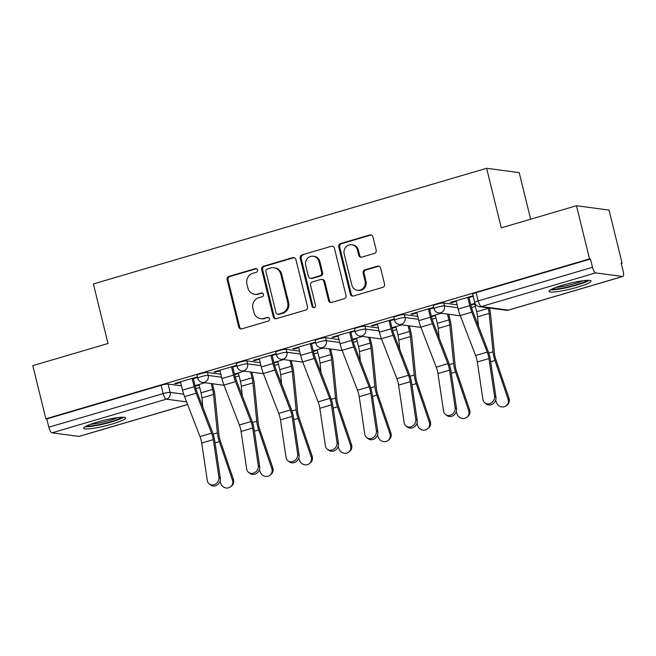 <?xml version="1.0" encoding="UTF-8"?>
<svg xmlns="http://www.w3.org/2000/svg" width="656" height="656" viewBox="0 0 656 656"><rect width="100%" height="100%" fill="white"/><g stroke="black" fill="none" stroke-linecap="round" stroke-linejoin="round"><path stroke-width="0.98" d="M257.48 269.969A1.911 1.788 -82.4 0 0 255.291 268.64L228.969 276.381A2.722 2.558 -82.4 0 0 227.14 279.735L238.727 326.934A2.722 2.558 -82.4 0 0 241.851 328.828L268.173 321.087A1.911 1.788 -82.4 0 0 267.976 317.356A1.911 1.788 -82.4 0 0 267.271 317.414L263.868 318.414A8.717 8.184 -82.4 0 1 260.645 318.668A8.717 8.184 -82.4 0 1 253.88 312.354L252.913 308.427A8.717 8.184 -82.4 0 1 258.776 297.701L262.187 296.701A1.911 1.788 -82.4 0 0 261.99 292.97A1.911 1.788 -82.4 0 0 261.285 293.027L257.874 294.027A8.717 8.184 -82.4 0 1 254.659 294.282A8.717 8.184 -82.4 0 1 247.886 287.968L246.918 284.04A8.717 8.184 -82.4 0 1 252.79 273.314L256.193 272.314A1.911 1.788 -82.4 0 0 257.48 269.969M256.463 268.722A1.911 1.788 -82.4 0 0 256.242 268.771L229.92 276.512A2.722 2.558 -82.4 0 0 228.083 279.866L239.678 327.065A2.722 2.558 -82.4 0 0 241.326 328.918M268.443 317.496A1.911 1.788 -82.4 0 0 268.222 317.545L263.868 318.414M262.449 293.109A1.911 1.788 -82.4 0 0 262.236 293.158L257.874 294.027M97.211 422.103A21.648 2.886 166.2 0 0 83.591 428.261A21.648 2.886 166.2 0 0 112.028 424.088A21.648 2.886 166.2 0 0 125.64 417.929A21.648 2.886 166.2 0 0 97.211 422.103M562.643 285.212A21.648 2.886 166.2 0 0 549.023 291.371A21.648 2.886 166.2 0 0 577.46 287.197A21.648 2.886 166.2 0 0 591.072 281.039A21.648 2.886 166.2 0 0 562.643 285.212M374.355 253.446A2.722 2.558 -82.4 0 0 376.191 250.092L372.936 236.849A2.722 2.558 -82.4 0 0 369.812 234.963L340.579 243.556A2.722 2.558 -82.4 0 0 338.75 246.91L350.337 294.109A2.722 2.558 -82.4 0 0 353.461 296.004L382.694 287.402A2.722 2.558 -82.4 0 0 384.531 284.048L380.603 268.058A2.722 2.558 -82.4 0 0 377.479 266.164L364.966 269.846A2.722 2.558 -82.4 0 0 363.137 273.191L365.08 281.129A7.29 6.839 -82.4 0 1 357.487 290.296A7.29 6.839 -82.4 0 1 351.829 285.024L344.195 253.954A7.29 6.839 -82.4 0 1 351.788 244.778A7.29 6.839 -82.4 0 1 357.454 250.051L358.725 255.233A2.722 2.558 -82.4 0 0 361.841 257.127L374.355 253.446M45.854 418.799L32.8 365.638L108.019 343.514L93.382 283.941L486.629 168.28L501.258 227.853L576.476 205.73L589.531 258.89L45.854 418.799L46.806 418.922L48.839 427.204L163.18 393.575A5.551 0.738 -13.8 0 1 170.125 392.345L183.705 394.166M295.889 259.514A2.722 2.558 -82.4 0 0 292.765 257.619L263.532 266.221A2.722 2.558 -82.4 0 0 261.695 269.567L273.29 316.766A2.722 2.558 -82.4 0 0 276.414 318.66L305.647 310.067A2.722 2.558 -82.4 0 0 307.484 306.713L295.889 259.514M302.055 254.889L331.288 246.287A2.722 2.558 -82.4 0 1 334.412 248.181L346.007 295.38A2.722 2.558 -82.4 0 1 344.17 298.734L331.657 302.416A2.722 2.558 -82.4 0 1 328.541 300.522L323.834 281.375A2.722 2.558 -82.4 0 0 320.718 279.481L312.412 281.924A2.722 2.558 -82.4 0 0 310.583 285.278L315.479 305.204A1.911 1.788 -82.4 0 1 313.486 307.607A1.911 1.788 -82.4 0 1 312.01 306.221L300.218 258.243A2.722 2.558 -82.4 0 1 302.055 254.889L331.288 246.287M576.476 205.73L609.055 210.092L622.118 263.253L621.257 263.507M195.857 388.631L199.727 387.491M235.233 377.044L239.104 375.913M274.61 365.466L278.472 364.326M313.978 353.887L317.848 352.748M353.354 342.301L357.225 341.169M392.731 330.722L396.601 329.583M432.107 319.144L435.978 318.004M471.484 307.557L475.346 306.426M530.647 219.211L519.208 172.643L486.629 168.28M589.531 258.89L590.482 259.013L592.516 267.295A5.551 1.771 73.6 0 0 595.73 272.896L622.61 276.496A5.551 1.771 73.6 0 0 622.864 276.479A5.551 1.771 73.6 0 0 623.2 271.412L621.166 263.13L622.118 263.253M46.806 418.922L161.146 385.293A5.551 0.738 -13.8 0 1 168.092 384.063L181.491 385.859M187.616 404.498L79.187 436.388A5.551 1.771 -106.4 0 1 78.933 436.404L52.054 432.804A5.551 1.771 -106.4 0 1 48.839 427.204M197.415 376.864L174.603 383.53L176.029 383.719L175.89 383.153M236.791 365.285L213.979 371.952L215.406 372.141L215.266 371.575M276.168 353.699L253.355 360.365L254.782 360.562L254.643 359.988M315.544 342.12L292.732 348.787L294.159 348.976L294.011 348.41M354.912 330.542L332.108 337.209L333.527 337.397L333.387 336.831M394.289 318.955L371.476 325.63L372.903 325.819L372.764 325.245M433.665 307.377L410.853 314.044L412.28 314.232L412.14 313.666M473.042 295.799L450.229 302.465L451.656 302.654L451.517 302.088M443.718 302.998L444.44 305.934A5.551 0.738 -13.8 0 0 438.339 306.926A5.551 0.738 -13.8 0 0 434.001 308.746L433.28 305.803A5.551 0.738 166.2 0 1 437.618 303.99A5.551 0.738 166.2 0 1 443.718 302.998L457.117 304.794M404.342 314.577L405.064 317.512A5.551 0.738 -13.8 0 0 398.963 318.504A5.551 0.738 -13.8 0 0 394.625 320.325L393.903 317.389A5.551 0.738 166.2 0 1 398.241 315.569A5.551 0.738 166.2 0 1 404.342 314.577L417.741 316.372M364.966 326.155L365.687 329.099A5.551 0.738 -13.8 0 0 359.586 330.091A5.551 0.738 -13.8 0 0 355.249 331.903L354.527 328.968A5.551 0.738 166.2 0 1 358.865 327.147A5.551 0.738 166.2 0 1 364.966 326.155L378.364 327.951M325.597 337.742L326.319 340.677A5.551 0.738 -13.8 0 0 320.218 341.669A5.551 0.738 -13.8 0 0 315.88 343.49L315.159 340.546A5.551 0.738 166.2 0 1 319.497 338.734A5.551 0.738 166.2 0 1 325.597 337.742L338.996 339.537M286.221 349.32L286.943 352.256A5.551 0.738 -13.8 0 0 280.842 353.248A5.551 0.738 -13.8 0 0 276.504 355.068L275.782 352.133A5.551 0.738 166.2 0 1 280.12 350.312A5.551 0.738 166.2 0 1 286.221 349.32L299.62 351.116M246.845 360.898L247.566 363.842A5.551 0.738 -13.8 0 0 241.465 364.834A5.551 0.738 -13.8 0 0 237.128 366.647L236.406 363.711A5.551 0.738 166.2 0 1 240.744 361.891A5.551 0.738 166.2 0 1 246.845 360.898L260.243 362.694M207.468 372.485L208.19 375.421A5.551 0.738 -13.8 0 0 202.089 376.413A5.551 0.738 -13.8 0 0 197.751 378.233L197.03 375.289A5.551 0.738 166.2 0 1 201.367 373.477A5.551 0.738 166.2 0 1 207.468 372.485L220.867 374.281M470.844 305.147L474.755 303.999M195.226 386.212L199.129 385.064M234.602 374.633L238.505 373.477M273.97 363.047L277.882 361.899M313.347 351.468L317.25 350.32M352.723 339.89L356.626 338.742M392.099 328.303L396.003 327.155M431.476 316.725L435.379 315.577M204.926 382.743L195.086 385.646M176.029 383.719L180.638 382.366M193.356 378.627L197.546 377.397M590.482 259.013L476.149 292.642A5.551 0.738 166.2 0 0 472.656 294.224L474.69 302.506A5.551 0.738 -13.8 0 1 478.183 300.924L592.516 267.295M215.406 372.141L220.014 370.788M232.732 367.04L236.923 365.81M244.303 371.165L234.454 374.059M254.782 360.562L259.382 359.209M272.109 355.462L276.299 354.232M283.679 359.586L273.831 362.481M294.159 348.976L298.759 347.623M311.485 343.883L315.667 342.653M323.055 348L313.207 350.903M333.527 337.397L338.135 336.044M350.862 332.305L355.044 331.067M362.432 336.421L352.584 339.316M372.903 325.819L377.512 324.466M390.238 320.718L394.42 319.488M401.808 324.843L391.96 327.738M412.28 314.232L416.888 312.879M429.606 309.14L433.796 307.91M441.176 313.256L431.336 316.159M451.656 302.654L456.256 301.301M468.983 297.562L473.173 296.323M474.96 303.326L470.705 304.573M254.659 294.282L255.61 294.405A8.717 8.184 -82.4 0 0 258.825 294.159M260.645 318.668L261.596 318.791A8.717 8.184 -82.4 0 0 264.819 318.545M294.241 257.652A2.722 2.558 -82.4 0 0 293.716 257.751L264.483 266.344A2.722 2.558 -82.4 0 0 262.646 269.698L274.241 316.897A2.722 2.558 -82.4 0 0 275.889 318.759M267.156 269.091A1.911 1.788 -82.4 0 0 265.877 271.436L276.053 312.863A1.911 1.788 -82.4 0 0 278.234 314.191L281.826 313.133A8.717 8.184 -82.4 0 0 287.697 302.408L280.735 274.093A8.717 8.184 -82.4 0 0 273.97 267.779A8.717 8.184 -82.4 0 0 270.748 268.033L267.156 269.091M277.529 314.24L278.48 314.372A1.911 1.788 -82.4 0 0 279.185 314.314L278.234 314.191M273.97 267.779L274.921 267.91A8.717 8.184 -82.4 0 1 281.686 274.216L288.648 302.539A8.717 8.184 -82.4 0 1 282.777 313.256L279.185 314.314M332.764 246.32A2.722 2.558 -82.4 0 0 332.239 246.418M321.719 279.407L322.67 279.53A2.722 2.558 -82.4 0 1 324.786 281.506L329.492 300.645A2.722 2.558 -82.4 0 0 331.132 302.506M303.006 255.012A2.722 2.558 -82.4 0 0 301.17 258.366L312.961 306.352A1.911 1.788 -82.4 0 0 313.97 307.598M318.955 261.514A7.29 6.839 -82.4 0 0 313.297 256.242A7.29 6.839 -82.4 0 0 305.704 265.409L308.394 276.365A2.722 2.558 -82.4 0 0 311.518 278.251L319.816 275.815A2.722 2.558 -82.4 0 0 321.645 272.461L318.955 261.514L319.907 261.646A7.29 6.839 -82.4 0 0 314.249 256.365L313.297 256.242M310.509 278.333L311.461 278.456A2.722 2.558 -82.4 0 0 312.461 278.382L311.518 278.251M319.907 261.646L322.596 272.593A2.722 2.558 -82.4 0 1 320.768 275.938L312.461 278.382M351.788 244.778L352.739 244.909A7.29 6.839 -82.4 0 1 358.397 250.182L359.677 255.356A2.722 2.558 -82.4 0 0 361.317 257.218M357.487 290.296L358.438 290.428A7.29 6.839 -82.4 0 0 366.032 281.252L365.08 281.129M378.955 266.197A2.722 2.558 -82.4 0 0 378.43 266.287L365.917 269.969A2.722 2.558 -82.4 0 0 364.088 273.322L366.032 281.252M371.288 234.996A2.722 2.558 -82.4 0 0 370.763 235.086L341.53 243.688A2.722 2.558 -82.4 0 0 339.701 247.033L351.288 294.232A2.722 2.558 -82.4 0 0 352.936 296.094M233.388 479.331A6.388 6.002 51.4 0 1 231.568 486.03L230.609 486.793A6.388 6.002 -128.6 0 0 232.429 480.102L233.388 479.331L220.285 440.766A10.266 3.272 73.6 0 1 218.85 434.362L215.004 395.953A17.482 5.568 -106.4 0 0 213.881 389.566L212.454 383.752M220.047 481.25L220.818 483.513A6.388 6.002 -128.6 0 0 230.609 486.793M198.989 384.49L201.031 392.813A13.874 4.42 -106.4 0 1 201.925 397.88L202.86 407.228M211.216 383.588L212.642 389.402A13.874 4.42 -106.4 0 1 213.536 394.469L217.382 432.878A13.874 4.42 73.6 0 0 219.325 441.537L232.429 480.102M180.498 381.8L182.54 390.115A17.482 5.568 73.6 0 0 184.582 396.626L199.99 436.584A10.266 3.272 -106.4 0 1 201.704 443.038L207.304 480.594A6.388 5.543 -52.5 0 0 209.223 483.948A6.388 5.543 -52.5 0 0 215.914 483.792A6.388 5.543 -52.5 0 0 218.915 477.174L220.326 478.265A6.388 5.543 127.5 0 1 217.333 484.874A6.388 5.543 127.5 0 1 210.642 485.038L209.223 483.948M193.217 378.053L195.381 386.868A13.874 4.42 73.6 0 0 197.005 392.034L212.413 431.992A13.874 4.42 -106.4 0 1 214.733 440.709L220.326 478.265M192.11 378.381L194.151 386.704A17.482 5.568 73.6 0 0 196.193 393.215L211.593 433.173A10.266 3.272 -106.4 0 1 213.315 439.618L218.915 477.174M272.765 467.753A6.388 6.002 51.4 0 1 270.944 474.444L269.977 475.215A6.388 6.002 -128.6 0 0 271.797 468.523L272.765 467.753L259.661 429.188A10.266 3.272 73.6 0 1 258.226 422.776L254.38 384.375A17.482 5.568 -106.4 0 0 253.249 377.979L251.822 372.173M259.423 469.671L260.186 471.935A6.388 6.002 -128.6 0 0 269.977 475.215M238.366 372.911L240.408 381.234A13.874 4.42 -106.4 0 1 241.301 386.302L242.236 395.65M250.592 372.009L252.019 377.815A13.874 4.42 -106.4 0 1 252.913 382.891L256.758 421.291A13.874 4.42 73.6 0 0 258.702 429.959L271.797 468.523M312.141 456.174A6.388 6.002 51.4 0 1 310.313 462.865L309.353 463.636A6.388 6.002 -128.6 0 0 311.174 456.937L312.141 456.174L299.038 417.61A10.266 3.272 73.6 0 1 297.594 411.197L293.757 372.788A17.482 5.568 -106.4 0 0 292.625 366.401L291.198 360.595M298.792 458.085L299.562 460.356A6.388 6.002 -128.6 0 0 309.353 463.636M277.742 361.333L279.784 369.648A13.874 4.42 -106.4 0 1 280.678 374.724L281.613 384.063M289.968 360.423L291.395 366.237A13.874 4.42 -106.4 0 1 292.289 371.304L296.127 409.713A13.874 4.42 73.6 0 0 298.078 418.38L311.174 456.937M84.985 426.761A21.509 2.87 166.2 0 0 104.78 423.743A21.509 2.87 166.2 0 0 123.713 417.249M121.852 417.241A18.737 2.493 -13.8 0 1 104.689 423.382A18.737 2.493 -13.8 0 1 86.625 425.892M90.528 424.284A17.343 2.312 166.2 0 0 117.654 417.626M550.417 289.87A21.509 2.87 166.2 0 0 570.212 286.852A21.509 2.87 166.2 0 0 589.145 280.358M587.284 280.35A18.737 2.493 -13.8 0 1 570.121 286.492A18.737 2.493 -13.8 0 1 552.057 289.001M555.96 287.394A17.343 2.312 166.2 0 0 583.086 280.735M219.875 370.214L221.917 378.537A17.482 5.568 73.6 0 0 223.958 385.047L239.358 425.006A10.266 3.272 -106.4 0 1 241.08 431.451L246.672 469.007A6.388 5.543 -52.5 0 0 248.599 472.369A6.388 5.543 -52.5 0 0 255.291 472.205A6.388 5.543 -52.5 0 0 258.284 465.596L259.702 466.687A6.388 5.543 127.5 0 1 256.701 473.296A6.388 5.543 127.5 0 1 250.018 473.46L248.599 472.369M232.593 366.474L234.758 375.289A13.874 4.42 73.6 0 0 236.381 380.455L251.781 420.414A13.874 4.42 -106.4 0 1 254.11 429.122L259.702 466.687M231.478 366.802L233.528 375.125A17.482 5.568 73.6 0 0 235.57 381.636L250.969 421.587A10.266 3.272 -106.4 0 1 252.691 428.04L258.284 465.596M259.243 358.635L261.293 366.958A17.482 5.568 73.6 0 0 263.327 373.469L278.734 413.428A10.266 3.272 -106.4 0 1 280.456 419.873L286.049 457.429A6.388 5.543 -52.5 0 0 287.968 460.791A6.388 5.543 -52.5 0 0 294.659 460.627A6.388 5.543 -52.5 0 0 297.66 454.018L299.079 455.1A6.388 5.543 127.5 0 1 296.077 461.717A6.388 5.543 127.5 0 1 289.386 461.873L287.968 460.791M271.969 354.896L274.134 363.703A13.874 4.42 73.6 0 0 275.758 368.877L291.157 408.827A13.874 4.42 -106.4 0 1 293.486 417.544L299.079 455.1M270.854 355.224L272.896 363.539A17.482 5.568 73.6 0 0 274.938 370.05L290.346 410.008A10.266 3.272 -106.4 0 1 292.068 416.453L297.66 454.018M351.509 444.588A6.388 6.002 51.4 0 1 349.689 451.287L348.73 452.058A6.388 6.002 -128.6 0 0 350.55 445.358L351.509 444.588L338.414 406.023A10.266 3.272 73.6 0 1 336.971 399.619L333.133 361.21A17.482 5.568 -106.4 0 0 332.002 354.822L330.575 349.008M338.168 446.506L338.939 448.778A6.388 6.002 -128.6 0 0 348.73 452.058M317.11 349.746L319.16 358.069A13.874 4.42 -106.4 0 1 320.054 363.137L320.989 372.485M329.345 348.844L330.772 354.658A13.874 4.42 -106.4 0 1 331.665 359.726L335.503 398.135A13.874 4.42 73.6 0 0 337.446 406.794L350.55 445.358M390.886 433.009A6.388 6.002 51.4 0 1 389.065 439.709L388.106 440.471A6.388 6.002 -128.6 0 0 389.926 433.78L390.886 433.009L377.782 394.445A10.266 3.272 73.6 0 1 376.347 388.032L372.501 349.632A17.482 5.568 -106.4 0 0 371.378 343.236L369.951 337.43M377.544 434.928L378.315 437.191A6.388 6.002 -128.6 0 0 388.106 440.471M356.487 338.168L358.529 346.491A13.874 4.42 -106.4 0 1 359.431 351.559L360.365 360.907M368.713 337.266L370.14 343.072A13.874 4.42 -106.4 0 1 371.034 348.147L374.879 386.548A13.874 4.42 73.6 0 0 376.823 395.215L389.926 433.78M430.262 421.431A6.388 6.002 51.4 0 1 428.442 428.122L427.482 428.893A6.388 6.002 -128.6 0 0 429.303 422.193L430.262 421.431L417.159 382.866A10.266 3.272 73.6 0 1 415.724 376.454L411.878 338.045A17.482 5.568 -106.4 0 0 410.754 331.657L409.328 325.852M416.921 423.341L417.692 425.613A6.388 6.002 -128.6 0 0 427.482 428.893M395.863 326.59L397.905 334.904A13.874 4.42 -106.4 0 1 398.799 339.98L399.734 349.32M408.089 325.679L409.516 331.493A13.874 4.42 -106.4 0 1 410.41 336.561L414.256 374.97A13.874 4.42 73.6 0 0 416.199 383.637L429.303 422.193M298.619 347.057L300.661 355.372A17.482 5.568 73.6 0 0 302.703 361.882L318.111 401.841A10.266 3.272 -106.4 0 1 319.833 408.294L325.425 445.85A6.388 5.543 -52.5 0 0 327.344 449.204A6.388 5.543 -52.5 0 0 334.035 449.048A6.388 5.543 -52.5 0 0 337.036 442.431L338.455 443.522A6.388 5.543 127.5 0 1 335.454 450.131A6.388 5.543 127.5 0 1 328.763 450.295L327.344 449.204M311.346 343.309L313.511 352.124A13.874 4.42 73.6 0 0 315.126 357.29L330.534 397.249A13.874 4.42 -106.4 0 1 332.863 405.966L338.455 443.522M310.231 343.637L312.272 351.96A17.482 5.568 73.6 0 0 314.314 358.471L329.722 398.43A10.266 3.272 -106.4 0 1 331.444 404.875L337.036 442.431M337.996 335.478L340.038 343.793A17.482 5.568 73.6 0 0 342.079 350.304L357.487 390.263A10.266 3.272 -106.4 0 1 359.209 396.708L364.802 434.272A6.388 5.543 -52.5 0 0 366.72 437.626A6.388 5.543 -52.5 0 0 373.412 437.462A6.388 5.543 -52.5 0 0 376.413 430.853L377.831 431.943A6.388 5.543 127.5 0 1 374.83 438.552A6.388 5.543 127.5 0 1 368.139 438.716L366.72 437.626M350.722 331.731L352.887 340.546A13.874 4.42 73.6 0 0 354.502 345.712L369.91 385.671A13.874 4.42 -106.4 0 1 372.231 394.379L377.831 431.943M349.607 332.059L351.649 340.382A17.482 5.568 73.6 0 0 353.691 346.893L369.098 386.843A10.266 3.272 -106.4 0 1 370.812 393.297L376.413 430.853M377.372 323.892L379.414 332.215A17.482 5.568 73.6 0 0 381.456 338.726L396.864 378.684A10.266 3.272 -106.4 0 1 398.577 385.129L404.178 422.685A6.388 5.543 -52.5 0 0 406.097 426.047A6.388 5.543 -52.5 0 0 412.788 425.883A6.388 5.543 -52.5 0 0 415.789 419.274L417.208 420.357A6.388 5.543 127.5 0 1 414.207 426.974A6.388 5.543 127.5 0 1 407.515 427.13L406.097 426.047M390.099 320.153L392.263 328.959A13.874 4.42 73.6 0 0 393.879 334.134L409.287 374.084A13.874 4.42 -106.4 0 1 411.607 382.801L417.208 420.357M388.983 320.481L391.025 328.795A17.482 5.568 73.6 0 0 393.067 335.306L408.475 375.265A10.266 3.272 -106.4 0 1 410.189 381.718L415.789 419.274M469.639 409.844A6.388 6.002 51.4 0 1 467.818 416.544L466.851 417.314A6.388 6.002 -128.6 0 0 468.679 410.615L469.639 409.844L456.535 371.288A10.266 3.272 73.6 0 1 455.1 364.875L451.254 326.467A17.482 5.568 -106.4 0 0 450.131 320.079L448.704 314.265M456.297 411.763L457.068 414.034A6.388 6.002 -128.6 0 0 466.851 417.314M435.24 315.011L437.281 323.326A13.874 4.42 -106.4 0 1 438.175 328.394L439.11 337.742M447.466 314.101L448.893 319.915A13.874 4.42 -106.4 0 1 449.786 324.982L453.632 363.391A13.874 4.42 73.6 0 0 455.576 372.05L468.679 410.615M416.749 312.313L418.79 320.628A17.482 5.568 73.6 0 0 420.832 327.147L436.232 367.098A10.266 3.272 -106.4 0 1 437.954 373.551L443.554 411.107A6.388 5.543 -52.5 0 0 445.473 414.461A6.388 5.543 -52.5 0 0 452.164 414.305A6.388 5.543 -52.5 0 0 455.166 407.688L456.576 408.778A6.388 5.543 127.5 0 1 453.583 415.387A6.388 5.543 127.5 0 1 446.892 415.551L445.473 414.461M429.467 308.566L431.632 317.381A13.874 4.42 73.6 0 0 433.255 322.547L448.663 362.506A13.874 4.42 -106.4 0 1 450.984 371.222L456.576 408.778M428.36 308.894L430.402 317.217A17.482 5.568 73.6 0 0 432.443 323.728L447.843 363.686A10.266 3.272 -106.4 0 1 449.565 370.132L455.166 407.688M509.015 398.266A6.388 6.002 51.4 0 1 507.195 404.965L506.227 405.728A6.388 6.002 -128.6 0 0 508.047 399.037L509.015 398.266L495.911 359.701A10.266 3.272 73.6 0 1 494.468 353.289L490.631 314.888A17.482 5.568 -106.4 0 0 489.499 308.492L489.384 308.033M495.674 400.185L496.436 402.448A6.388 6.002 -128.6 0 0 506.227 405.728M474.616 303.425L476.658 311.748A13.874 4.42 -106.4 0 1 477.552 316.815L478.486 326.163M488.154 307.861L488.269 308.328A13.874 4.42 -106.4 0 1 489.163 313.404L493.009 351.805A13.874 4.42 73.6 0 0 494.952 360.472L508.047 399.037M456.117 300.735L458.167 309.05A17.482 5.568 73.6 0 0 460.209 315.561L475.608 355.519A10.266 3.272 -106.4 0 1 477.33 361.964L482.923 399.529A6.388 5.543 -52.5 0 0 484.85 402.882A6.388 5.543 -52.5 0 0 491.533 402.727A6.388 5.543 -52.5 0 0 494.534 396.109L495.952 397.2A6.388 5.543 127.5 0 1 492.951 403.809A6.388 5.543 127.5 0 1 486.268 403.973L484.85 402.882M468.843 296.988L471.008 305.803A13.874 4.42 73.6 0 0 472.632 310.969L488.031 350.927A13.874 4.42 -106.4 0 1 490.36 359.644L495.952 397.2M467.728 297.316L469.778 305.639A17.482 5.568 73.6 0 0 471.812 312.149L487.219 352.108A10.266 3.272 -106.4 0 1 488.941 358.553L494.534 396.109M256.242 268.771L255.291 268.64M268.222 317.545L267.271 317.414M262.236 293.158L261.285 293.027M595.73 272.896L481.389 306.524L508.277 310.124L622.61 276.496M168.092 384.063L170.125 392.345A5.551 5.207 -82.4 0 1 166.394 399.176L52.054 432.804M186.607 401.882L166.394 399.176A5.551 1.771 -106.4 0 1 163.18 393.575L161.146 385.293M78.933 436.404L187.591 404.449M434.001 308.746A5.551 5.551 0 0 0 438.651 312.92A5.551 5.207 97.6 0 0 444.44 305.934L457.839 307.73M394.625 320.325A5.551 5.551 0 0 0 399.283 324.499A5.551 5.207 97.6 0 0 405.064 317.512L418.462 319.308M355.249 331.903A5.551 5.551 0 0 0 359.906 336.085A5.551 5.207 97.6 0 0 365.687 329.099L379.086 330.895M315.88 343.49A5.551 5.551 0 0 0 320.53 347.664A5.551 5.207 97.6 0 0 326.319 340.677L339.718 342.473M276.504 355.068A5.551 5.551 0 0 0 281.153 359.242A5.551 5.207 97.6 0 0 286.943 352.256L300.341 354.051M237.128 366.647A5.551 5.551 0 0 0 241.777 370.829A5.551 5.207 97.6 0 0 247.566 363.842L260.965 365.638M197.751 378.233A5.551 5.551 0 0 0 202.409 382.407A5.551 5.207 97.6 0 0 208.19 375.421L221.589 377.216M476.149 292.642L478.183 300.924A5.551 1.771 -106.4 0 0 481.389 306.524A5.551 5.207 97.6 0 1 479.339 306.68L506.227 310.288A5.551 5.551 0 0 0 508.531 310.108L622.864 276.479M508.531 310.108A5.551 1.771 73.6 0 1 508.277 310.124A5.551 5.207 97.6 0 1 506.227 310.288M239.678 327.065L238.727 326.934M228.083 279.866L227.14 279.735M229.92 276.512L228.969 276.381M274.241 316.897L273.29 316.766M262.646 269.698L261.695 269.567M264.483 266.344L263.532 266.221M293.716 257.751L292.765 257.619M282.777 313.256L281.826 313.133M288.648 302.539L287.697 302.408M281.686 274.216L280.735 274.093M329.492 300.645L328.541 300.522M324.786 281.506L323.834 281.375M312.961 306.352L312.01 306.221M301.17 258.366L300.218 258.243M320.768 275.938L319.816 275.815M322.596 272.593L321.645 272.461M359.677 255.356L358.725 255.233M358.397 250.182L357.454 250.051M364.088 273.322L363.137 273.191M365.917 269.969L364.966 269.846M378.43 266.287L377.479 266.164M351.288 294.232L350.337 294.109M339.701 247.033L338.75 246.91M341.53 243.688L340.579 243.556M370.763 235.086L369.812 234.963M201.031 392.813L212.642 389.402M215.045 442.8L219.325 441.537M213.159 434.116L217.382 432.878M201.925 397.88L213.536 394.469M194.151 386.704L182.54 390.115M211.593 433.173L199.99 436.584M196.193 393.215L184.582 396.626M213.315 439.618L201.704 443.038M240.408 381.234L252.019 377.815M254.421 431.213L258.702 429.959M252.535 422.538L256.758 421.291M241.301 386.302L252.913 382.891M279.784 369.648L291.395 366.237M293.798 419.635L298.078 418.38M291.912 410.951L296.127 409.713M280.678 374.724L292.289 371.304M233.528 375.125L221.917 378.537M250.969 421.587L239.358 425.006M235.57 381.636L223.958 385.047M252.691 428.04L241.08 431.451M272.896 363.539L261.293 366.958M290.346 410.008L278.734 413.428M274.938 370.05L263.327 373.469M292.068 416.453L280.456 419.873M319.16 358.069L330.772 354.658M333.174 408.057L337.446 406.794M331.288 399.373L335.503 398.135M320.054 363.137L331.665 359.726M358.529 346.491L370.14 343.072M372.542 396.47L376.823 395.215M370.665 387.794L374.879 386.548M359.431 351.559L371.034 348.147M397.905 334.904L409.516 331.493M411.919 384.892L416.199 383.637M410.041 376.208L414.256 374.97M398.799 339.98L410.41 336.561M312.272 351.96L300.661 355.372M329.722 398.43L318.111 401.841M314.314 358.471L302.703 361.882M331.444 404.875L319.833 408.294M351.649 340.382L340.038 343.793M369.098 386.843L357.487 390.263M353.691 346.893L342.079 350.304M370.812 393.297L359.209 396.708M391.025 328.795L379.414 332.215M408.475 375.265L396.864 378.684M393.067 335.306L381.456 338.726M410.189 381.718L398.577 385.129M437.281 323.326L448.893 319.915M451.295 373.313L455.576 372.05M449.409 364.629L453.632 363.391M438.175 328.394L449.786 324.982M430.402 317.217L418.79 320.628M447.843 363.686L436.232 367.098M432.443 323.728L420.832 327.147M449.565 370.132L437.954 373.551M476.658 311.748L488.269 308.328M490.672 361.727L494.952 360.472M488.786 353.051L493.009 351.805M477.552 316.815L489.163 313.404M469.778 305.639L458.167 309.05M487.219 352.108L475.608 355.519M471.812 312.149L460.209 315.561M488.941 358.553L477.33 361.964M224.057 385.31L202.409 382.407M263.433 373.731L241.777 370.829M302.81 362.145L281.153 359.242M342.178 350.566L320.53 347.664M381.554 338.988L359.906 336.085M420.931 327.401L399.283 324.499M460.307 315.823L438.651 312.92M474.69 302.506A5.551 5.551 0 0 0 479.339 306.68"/></g></svg>

